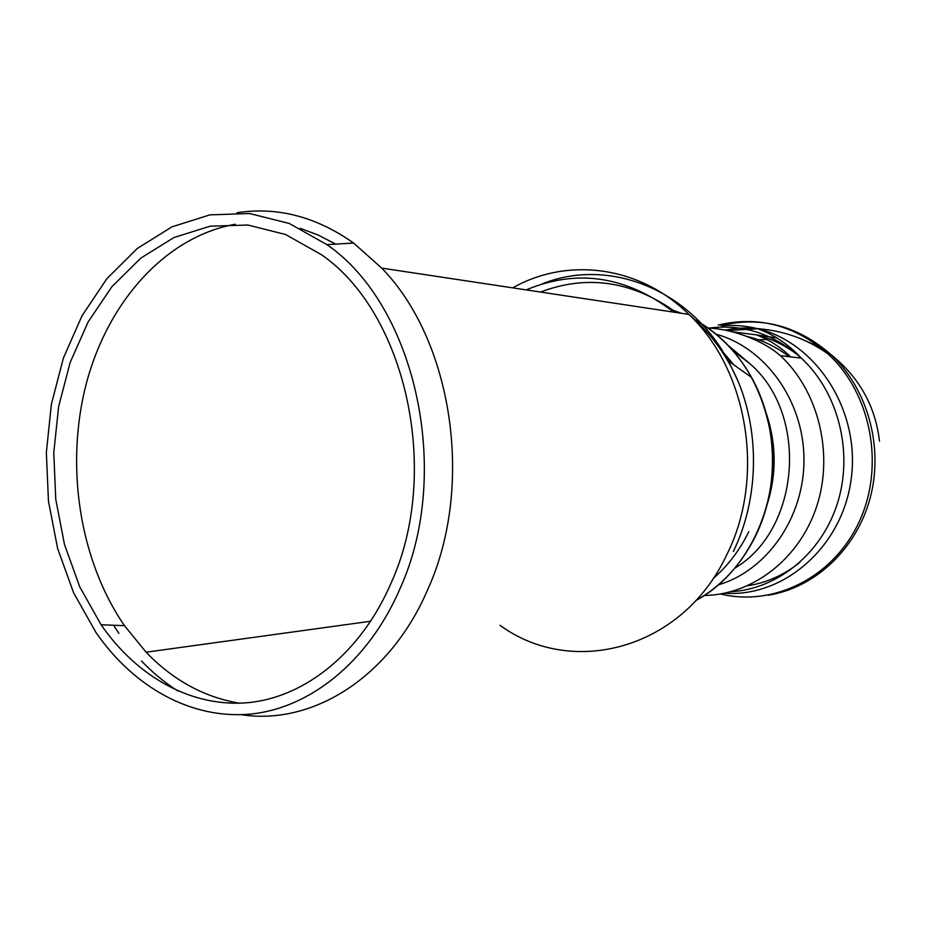 <?xml version="1.0" encoding="UTF-8"?>
<svg xmlns="http://www.w3.org/2000/svg" width="927" height="927" viewBox="0 0 927 927"><rect width="100%" height="100%" fill="white"/><g stroke="black" fill="none" stroke-linecap="round" stroke-linejoin="round"><path stroke-width="1.39" d="M829.607 354.207L815.262 345.134L799.955 338.413M751.565 377.416C777.834 424.149 779.491 487.451 755.656 535.783C741.333 564.636 721.368 586.246 695.771 600.603C748.692 572.538 781.832 500.777 770.511 433.338C760.893 381.24 735.702 343.384 694.937 319.745C718.367 332.747 737.243 351.97 751.565 377.416L728.448 361.055C689.097 287.671 606.837 257.416 541.774 284.068M681.345 313.28L673.558 310.429L681.345 313.28M733.744 364.798L720.812 349.757M766.896 339.549L755.088 339.873M676.339 312.526C632.654 281.101 587.394 274.288 540.545 292.063M734.138 365.076L720.325 349.05M713.164 578.506C727.857 565.864 739.734 550.256 748.784 531.681M733.35 551.507C758.309 500.348 760.221 434.67 738.17 381.46L728.448 361.055M241.333 714.694C312.144 725.725 390.116 677.811 427.857 589.282C474.647 486.293 452.7 340.707 381.727 268.112L353.593 243.036C316.165 216.64 277.289 206.547 236.941 212.746M113.511 625.25L118.899 633.315M141.472 660.997C152.688 672.701 164.844 682.701 177.926 691.009M400 588.703C453.002 472.411 415.354 305.296 326.941 244.647L289.201 223.442L249.56 213.523L209.919 214.855L171.982 226.837L137.242 248.506L106.953 278.598L82.086 315.655L63.384 358.089L51.367 404.276L46.35 452.527L48.459 501.159L57.625 548.494L73.627 592.84L96.014 632.55C133.812 687.231 191.425 719.734 250.95 714.033C310.302 707.973 368.54 661.554 400 588.703M391.287 582.631C441.611 471.681 405.748 312.608 321.426 254.693L285.562 234.508L247.868 225.018L210.116 226.2L173.963 237.532L140.811 258.1L111.866 286.733L88.077 322.04L70.151 362.527L58.621 406.629L53.778 452.724L55.747 499.201L64.473 544.439L79.734 586.814L101.078 624.752C137.277 677.173 192.457 708.158 249.305 702.55C305.991 696.606 361.426 652.11 391.287 582.631M335.644 244.125L318.181 235.029L300.232 228.343M235.331 224.241C165.388 236.721 107.926 301.82 86.327 383.535C64.948 465.481 79.34 560.07 124.485 625.679L146.095 652.202C173.071 680.256 204.218 697.266 239.525 703.222M768.182 595.227C814.706 587.892 856.502 549.259 870.186 497.926C883.883 446.629 867.475 388.274 830.638 354.311C797.498 325.62 760.94 316.014 720.974 325.504M714.184 327.474L711.727 328.309M720.603 593.975C773.396 606.965 833.246 577.718 859.062 522.005C885.134 466.49 871.368 393.651 828.078 354.01L827.846 353.79C794.706 325.192 758.17 315.609 718.251 325.053M724.543 593.234C783.86 597.567 842.736 546.745 851.253 478.494C860.407 410.337 816.258 342.387 757.289 328.61C745.644 325.771 733.952 324.809 722.203 325.725M730.835 591.75C777.51 589.201 821.89 553.465 837.66 502.631C853.5 451.831 838.182 392.179 801.322 358.135C773.767 333.755 742.956 323.743 708.877 328.1M704.253 595.482C752.492 594.856 799.48 559.027 816.699 506.374C833.999 453.79 818.587 391.159 780.418 355.69L801.322 358.135C788.692 344.485 774.045 334.659 757.371 328.633C783.5 330.615 807 339.004 827.869 353.813M718.379 584.833C767.139 570.626 804.601 517.092 803.964 458.772C803.582 400.464 765.181 347.59 716.189 334.241M734.821 568.158C800.094 529.699 809.109 414.89 750.163 363.917L732.909 350.626M766.803 505.586C776.826 474.508 776.559 443.523 765.992 412.631M789.178 356.71C776.293 346.779 762.284 340.035 747.139 336.466M747.718 585.76C766.699 582.77 784.091 574.983 799.897 562.411M800.082 356.814C786.814 346.119 772.284 338.807 756.478 334.89L732.747 331.854M760.163 328.853C748.321 327.393 736.606 327.81 725.018 330.116M757.626 328.726L727.405 330.603M673.755 312.132C626.362 276.003 577.185 268.587 526.2 289.896M500.059 625.319C571.843 678.019 682.782 649.815 727.035 554.207C765.679 477.092 747.973 369.757 688.912 314.427C639.213 265.331 567.22 257.011 512.666 287.857M879.491 441.194C875.401 406.038 859.132 377.08 830.662 354.334L828.078 354.01M708.17 328.054C728.379 328.587 760.441 338.367 780.418 355.69M750.163 363.917L728.309 345.562M776.78 337.88L756.478 334.89C769.259 339.792 780.673 347.127 790.708 356.883M381.727 268.112L688.912 314.427C710.453 332.793 726.872 355.145 738.17 381.46M326.941 244.647L353.593 243.036M101.078 624.752L124.485 625.679M370.73 621.241L146.095 652.202"/></g></svg>
